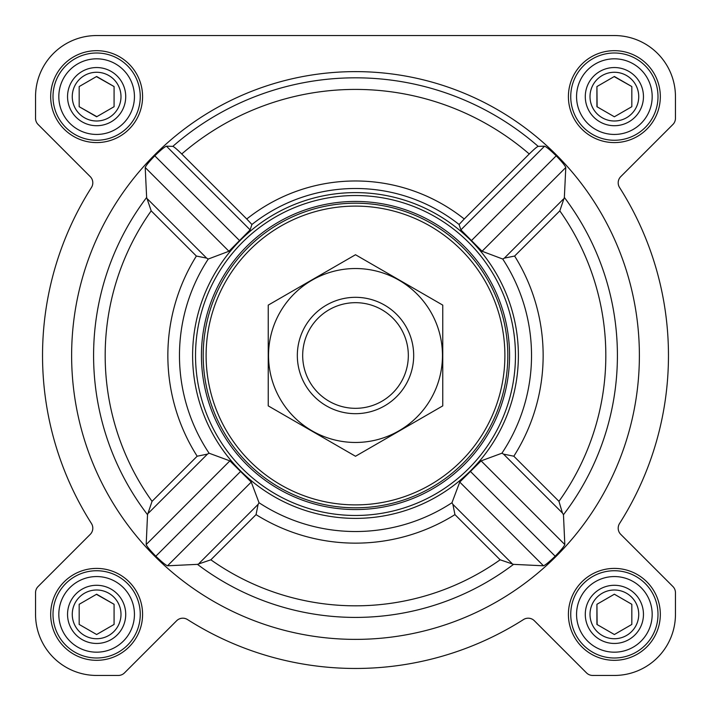 <?xml version="1.0" encoding="UTF-8"?>
<svg xmlns="http://www.w3.org/2000/svg" width="711" height="711" viewBox="0 0 711 711"><rect width="100%" height="100%" fill="white"/><g stroke="black" fill="none" stroke-linecap="round" stroke-linejoin="round"><path stroke-width="1.07" d="M209.078 453.209L207.461 454.116L197.169 456.213A187.642 187.642 0 0 1 196.378 256.049L206.643 258.12L208.261 259.035A176.026 176.026 0 0 0 209.078 453.209L229.875 460.87L251.25 482.067L259.035 502.739L258.12 504.357L256.049 514.622L210.865 559.806A250.316 250.316 0 0 0 500.135 559.806L513.538 564.356L543.488 565.796C545.506 564.987 549.407 561.788 555.175 556.206C560.792 550.456 564.01 546.581 564.818 544.564L563.467 514.702L562.454 513.031L503.539 454.116L513.831 456.213A187.642 187.642 0 0 0 514.622 256.049L504.357 258.12L502.739 259.035L482.067 251.25L460.87 229.875L459.084 224.498A167.005 167.005 0 0 0 251.916 224.498L246.761 218.997A174.515 174.515 0 0 1 464.239 218.997L459.084 224.498M639.385 355.5A283.885 283.885 0 0 0 213.558 109.654A283.885 283.885 0 0 0 213.558 601.346A283.885 283.885 0 0 0 639.385 355.5M562.454 513.031L558.953 501.335A250.316 250.316 0 0 0 559.806 210.865L564.356 197.462L565.796 167.512C564.987 165.494 561.788 161.593 556.206 155.825C550.456 150.208 546.581 146.99 544.564 146.182L538.183 146.368C536.947 146.795 533.979 149.328 529.26 153.976L464.239 218.997M246.761 218.997L181.74 153.976C177.03 149.328 174.053 146.795 172.817 146.368L166.436 146.182C164.419 146.999 160.535 150.208 154.794 155.825C149.203 161.601 146.013 165.494 145.204 167.512L146.644 197.462L151.194 210.865A250.316 250.316 0 0 0 152.047 501.335L147.532 514.702L146.182 544.564C146.999 546.581 150.208 550.465 155.825 556.206C161.601 561.797 165.494 564.987 167.512 565.796L197.462 564.356L210.865 559.806M219.255 266.234A162.881 162.881 0 0 0 308.921 511.582A162.881 162.881 0 0 0 518.381 355.5A162.881 162.881 0 0 0 219.255 266.234M503.539 454.116L501.922 453.209L481.125 460.87L459.75 482.067L451.965 502.739L452.88 504.357L454.951 514.622L500.135 559.806M208.261 259.035L228.933 251.25L250.13 229.875L251.916 224.498M50.677 96.634A45.957 45.957 0 0 1 119.608 56.836A45.957 45.957 0 0 1 119.608 136.432A45.957 45.957 0 0 1 50.677 96.634M50.677 614.366A45.957 45.957 0 0 1 119.608 574.568A45.957 45.957 0 0 1 119.608 654.164A45.957 45.957 0 0 1 50.677 614.366M568.409 614.366A45.957 45.957 0 0 1 637.349 574.568A45.957 45.957 0 0 1 637.349 654.164A45.957 45.957 0 0 1 568.409 614.366M568.409 96.634A45.957 45.957 0 0 1 637.349 56.836A45.957 45.957 0 0 1 637.349 136.432A45.957 45.957 0 0 1 568.409 96.634M35.55 96.634L35.55 118.319A8.728 8.728 0 0 0 38.11 124.487L90.253 176.639A8.728 8.728 0 0 1 91.452 187.491A312.973 312.973 0 0 0 91.452 523.509A8.728 8.728 0 0 1 90.253 534.361L38.11 586.513A8.728 8.728 0 0 0 35.55 592.681L35.55 614.366A61.084 61.084 0 0 0 96.634 675.45L118.319 675.45A8.728 8.728 0 0 0 124.487 672.89L176.639 620.747A8.728 8.728 0 0 1 187.491 619.548A312.973 312.973 0 0 0 523.509 619.548A8.728 8.728 0 0 1 534.361 620.747L586.513 672.89A8.728 8.728 0 0 0 592.681 675.45L614.366 675.45A61.084 61.084 0 0 0 675.45 614.366L675.45 592.681A8.728 8.728 0 0 0 672.89 586.513L620.747 534.361A8.728 8.728 0 0 1 619.548 523.509A312.973 312.973 0 0 0 619.548 187.491A8.728 8.728 0 0 1 620.747 176.639L672.89 124.487A8.728 8.728 0 0 0 675.45 118.319L675.45 96.634A61.084 61.084 0 0 0 614.366 35.55L96.634 35.55A61.084 61.084 0 0 0 35.55 96.634L35.55 118.319M90.253 534.361L38.11 586.513M35.55 592.681L35.55 614.366M96.634 675.45L118.319 675.45M187.491 619.548A8.728 8.728 0 0 0 176.639 620.747M586.513 672.89L534.361 620.747A8.728 8.728 0 0 0 523.509 619.548M592.681 675.45L614.366 675.45M675.45 614.366L675.45 592.681M619.548 523.509A8.728 8.728 0 0 0 620.747 534.361M620.747 176.639L672.89 124.487M675.45 118.319L675.45 96.634M614.366 35.55L474.619 35.55M352.718 35.55L314.2 35.55M239.74 35.55L96.634 35.55M228.933 251.25L145.204 167.512M239.483 240.514L154.794 155.825M250.13 229.875L166.436 146.182M555.175 556.206L470.486 471.517M564.818 544.564L481.125 460.87M543.488 565.796L459.75 482.067M544.564 146.182L460.87 229.875M565.796 167.512L482.067 251.25M556.206 155.825L471.517 240.514M229.875 460.87L146.182 544.564M240.514 471.517L155.825 556.206M251.25 482.067L167.512 565.796M206.11 355.5A149.39 149.39 0 0 1 430.199 226.125A149.39 149.39 0 0 1 430.199 484.875A149.39 149.39 0 0 1 206.11 355.5M203.204 355.5A152.296 152.296 0 0 1 431.648 223.601A152.296 152.296 0 0 1 431.648 487.399A152.296 152.296 0 0 1 203.204 355.5M201.444 355.5A154.056 154.056 0 0 1 432.528 222.081A154.056 154.056 0 0 1 432.528 488.919A154.056 154.056 0 0 1 201.444 355.5M195.525 355.5A159.975 159.975 0 0 1 435.488 216.962A159.975 159.975 0 0 1 435.488 494.038A159.975 159.975 0 0 1 195.525 355.5M576.559 96.634A37.816 37.816 0 0 1 633.279 63.883A37.816 37.816 0 0 1 633.279 129.375A37.816 37.816 0 0 1 576.559 96.634M585.286 96.634A29.089 29.089 0 0 1 628.915 71.438A29.089 29.089 0 0 1 628.915 121.821A29.089 29.089 0 0 1 585.286 96.634M570.737 96.634A43.629 43.629 0 0 1 636.185 58.844A43.629 43.629 0 0 1 636.185 134.415A43.629 43.629 0 0 1 570.737 96.634M58.817 96.634A37.816 37.816 0 0 1 115.538 63.883A37.816 37.816 0 0 1 115.538 129.375A37.816 37.816 0 0 1 58.817 96.634M67.545 96.634A29.089 29.089 0 0 1 111.174 71.438A29.089 29.089 0 0 1 111.174 121.821A29.089 29.089 0 0 1 67.545 96.634M53.005 96.634A43.629 43.629 0 0 1 118.444 58.844A43.629 43.629 0 0 1 118.444 134.415A43.629 43.629 0 0 1 53.005 96.634M58.817 614.366A37.816 37.816 0 0 1 115.538 581.625A37.816 37.816 0 0 1 115.538 647.117A37.816 37.816 0 0 1 58.817 614.366M67.545 614.366A29.089 29.089 0 0 1 111.174 589.179A29.089 29.089 0 0 1 111.174 639.562A29.089 29.089 0 0 1 67.545 614.366M53.005 614.366A43.629 43.629 0 0 1 118.444 576.585A43.629 43.629 0 0 1 118.444 652.156A43.629 43.629 0 0 1 53.005 614.366M576.559 614.366A37.816 37.816 0 0 1 633.279 581.625A37.816 37.816 0 0 1 633.279 647.117A37.816 37.816 0 0 1 576.559 614.366M585.286 614.366A29.089 29.089 0 0 1 628.915 589.179A29.089 29.089 0 0 1 628.915 639.562A29.089 29.089 0 0 1 585.286 614.366M570.737 614.366A43.629 43.629 0 0 1 636.185 576.585A43.629 43.629 0 0 1 636.185 652.156A43.629 43.629 0 0 1 570.737 614.366M590.006 96.634A24.361 24.361 0 0 1 626.551 75.535A24.361 24.361 0 0 1 626.551 117.733A24.361 24.361 0 0 1 590.006 96.634M596.92 86.555L596.92 106.703L614.366 116.782L631.821 106.703L631.821 86.555L614.366 76.477L596.92 86.555L597.124 106.828M631.821 106.703L631.821 86.555L614.162 76.601M590.006 614.366A24.361 24.361 0 0 1 626.551 593.267A24.361 24.361 0 0 1 626.551 635.465A24.361 24.361 0 0 1 590.006 614.366M631.821 624.445L631.821 604.297L614.366 594.218L596.92 604.297L596.92 624.445L614.366 634.523L631.821 624.445L631.821 604.297L614.366 594.218L596.92 604.297L597.124 624.56M72.264 614.366A24.361 24.361 0 0 1 108.81 593.267A24.361 24.361 0 0 1 108.81 635.465A24.361 24.361 0 0 1 72.264 614.366M79.179 604.297L79.179 624.445L96.634 634.523L114.08 624.445L114.08 604.297L96.634 594.218L79.179 604.297L79.179 624.445L96.634 634.523L114.08 624.445L114.08 604.297L96.42 594.334M72.264 96.634A24.361 24.361 0 0 1 108.81 75.535A24.361 24.361 0 0 1 108.81 117.733A24.361 24.361 0 0 1 72.264 96.634M79.179 86.555L79.179 106.703L96.634 116.782L114.08 106.703L114.08 86.555L96.634 76.477L79.179 86.555L79.179 106.703L96.838 116.666M114.08 106.703L114.08 86.555L96.42 76.601M302.682 355.5A52.818 52.818 0 0 1 381.914 309.756A52.818 52.818 0 0 1 381.914 401.244A52.818 52.818 0 0 1 302.682 355.5M297.331 355.5A58.169 58.169 0 0 1 384.589 305.117A58.169 58.169 0 0 1 384.589 405.883A58.169 58.169 0 0 1 297.331 355.5M268.243 305.117L268.243 405.883L355.5 456.258L442.757 405.883L442.757 305.117L355.5 254.742L268.243 305.117M355.5 442.464A86.964 86.964 0 0 0 430.813 312.013A86.964 86.964 0 0 0 280.187 312.013A86.964 86.964 0 0 0 355.5 442.464M563.467 514.702A261.906 261.906 0 0 0 564.356 197.462M172.817 146.368A277.69 277.69 0 0 1 538.183 146.368M146.644 197.462A261.906 261.906 0 0 0 147.532 514.702M197.462 564.356A261.906 261.906 0 0 0 513.538 564.356M259.035 502.739A176.026 176.026 0 0 0 451.965 502.739M501.922 453.209A176.026 176.026 0 0 0 502.739 259.035M181.74 153.976A266.101 266.101 0 0 1 529.26 153.976M559.806 210.865L514.622 256.049M558.953 501.335L513.831 456.213M197.169 456.213L152.047 501.335M196.378 256.049L151.194 210.865M256.049 514.622A187.642 187.642 0 0 0 454.951 514.622M206.643 258.12L147.666 199.142M511.858 563.334L452.88 504.357M563.334 199.142L504.357 258.12M207.461 454.116L148.546 513.031M258.12 504.357L199.142 563.334"/></g></svg>
